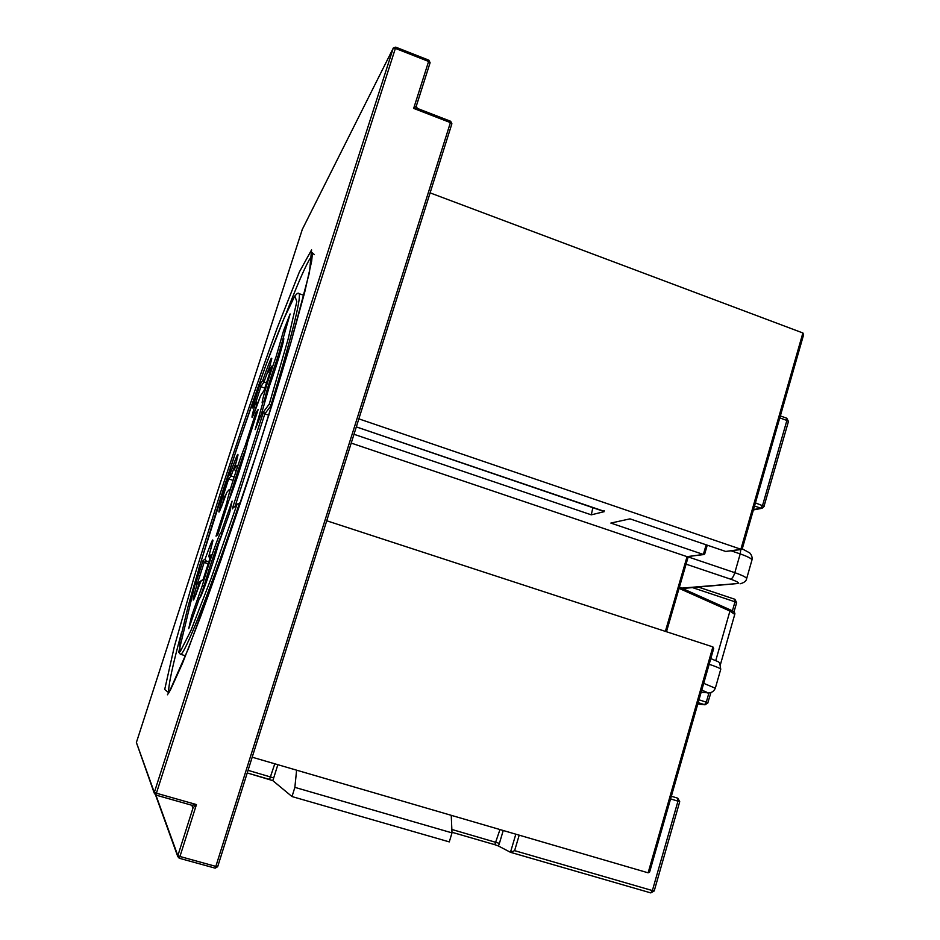 <?xml version="1.0" encoding="UTF-8"?>
<svg xmlns="http://www.w3.org/2000/svg" width="940" height="940" viewBox="0 0 940 940"><rect width="100%" height="100%" fill="white"/><g stroke="black" fill="none" stroke-linecap="round" stroke-linejoin="round"><path stroke-width="1.41" d="M786.533 418.241L786.874 420.462L788.448 421.484L786.803 418.253L780.353 415.915M698.643 587.183L734.88 599.274L734.998 601.811L736.655 602.611L734.88 599.274L698.714 587.171M779.789 417.889L786.874 420.462L762.575 505.403L760.789 508.188L762.117 508.27L764.185 506.319L755.419 502.9M763.973 506.46L788.448 421.484M698.173 702.662L705.059 704.8L707.996 702.815L706.293 702.145L704.565 704.695L697.809 703.931M707.82 702.838L710.899 692.698M677.811 798.201L677.963 801.15L679.726 801.691L677.811 798.201L671.348 796.239L677.811 798.201M654.04 890.897L652.384 890.568L650.774 892.894L510.514 852.322L514.615 850.653L519.197 835.167M515.825 834.191L510.467 852.298L498.423 845.988L499.399 843.391L451.846 829.456M499.974 829.562L494.793 844.684L498.423 845.988M274.786 763.797L269.557 779.425L247.232 772.95L272.764 780.611L292.011 796.556L449.285 841.899L451.999 832.875L294.866 787.368L296.605 770.166M451.247 815.332L451.999 832.875M510.467 852.298L563.048 867.514M292.011 796.556L294.866 787.368M354.004 434.292L591.284 514.838L592.905 507.471M591.284 514.838L603.903 511.736M603.985 511.548L603.022 510.902M430.109 192.876L802.889 332.971L740.837 549.407L725.68 551.451L630.011 518.856L610.847 523.075L703.355 554.459L687.058 556.656L351.219 443.093M358.869 418.864L741.566 549.477L725.68 551.451M233.602 507.635L236.998 504.416L210.983 578.782L190.891 630.623L180.151 651.749L179.599 641.902L188.129 606.288C197.6 572.331 209.397 533.215 223.497 488.941C238.161 444.138 252.425 402.52 266.302 364.086L283.786 318.907L294.843 295.9L296.817 301.716L288.11 339.117L269.298 404.024L271.672 406.339M268.887 415.257L264.833 413.882L263.505 411.873L232.262 508.904M713.695 648.482L649.634 871.991L713.695 648.482L712.884 646.896L326.732 520.772M240.334 503.335L237.209 504.016L232.462 508.517M649.634 871.991L648.118 872.814L252.202 757.205M215.119 868.125L217.669 866.715M215.201 868.161L217.68 866.692L215.836 866.398L215.096 868.137L179.234 858.244L179.951 856.481L177.848 855.67L179.234 858.244L215.072 868.114M191.666 805.216L193.076 807.777L196.448 804.57L191.76 805.239L193.076 807.777L177.848 855.67L155.875 795.076M136.629 743.763L136.394 742.471L302.304 229.442M302.151 229.701L393.378 47.917L395.716 47.141L393.39 47.917M136.382 742.471L154.219 793.078L155.699 795.029L154.325 792.443L393.19 48.316L395.387 48.386L395.716 47.141L428.91 60.207L428.605 61.453L430.062 62.827L416.314 106.032L413.659 108.406L417.325 108.394M430.097 62.686L428.946 60.372M428.805 60.313L430.085 62.792L416.314 106.067L417.243 108.382M417.09 108.347L416.314 106.067M417.337 108.406L450.695 121.295L450.413 122.6L451.87 123.833L217.68 866.668L451.87 123.833L450.695 121.295L417.337 108.406M451.882 123.728L450.742 121.448M191.725 805.227L155.711 795.017L156.404 793.207L154.325 792.443L136.394 742.471M235.341 470.858L234.366 468.825C240.217 447.898 238.76 449.684 230.006 474.183L227.562 477.179L220.289 499.704L222.604 497.119C216.553 518.504 217.927 516.965 226.716 492.513L229.348 489.435M222.604 497.119L225.388 496.332M219.42 511.677L226.728 492.49L229.325 489.529M230.006 474.183L231.076 475.993L233.437 476.768M227.562 477.179L228.643 478.93L232.356 480.14M220.289 499.704L220.9 498.882M203.052 560.581L204.168 562.461L206.213 561.027L205.108 559.1L203.052 560.581L195.473 584.069L197.388 583.047C190.785 606.359 191.925 605.748 200.796 581.226L202.981 579.945M193.746 599.649L201.054 580.72M202.934 580.086L211.03 554.964M211.077 554.8L208.786 556.457L209.89 558.478M195.473 584.069L196.859 582.965M197.388 583.047L200.432 582.295M206.213 561.027L208.809 561.85M195.79 583.54L197.694 582.518L204.168 562.461L208.198 563.73M254.658 412.026L257.372 402.402L255.316 403.507C249.523 424.257 251.297 421.625 260.65 395.599L263.987 390.664L271.93 366.024L268.441 371.441C273.998 351.243 272.142 354.133 262.859 380.136L263.976 381.946L266.514 382.815M268.441 371.441L269.557 373.392M262.859 380.136L259.722 385.001L260.862 386.716L264.822 388.067M259.722 385.001L252.707 407.302M257.372 402.402L258.171 402.673M246.362 447.428L245.058 446.089C239.947 458.109 227.997 495.145 226.857 502.571L216.024 536.164L217.833 534.637L228.82 500.538C233.837 489.07 246.55 449.567 247.302 443.198L258.101 409.687M258.159 409.511L255.762 412.907L256.538 414.54M226.857 502.571L227.727 501.878M216.024 536.164L217.011 535.107M228.82 500.527L217.868 534.496M283.187 342.219L282.635 340.045L290.119 313.948L283.657 330.422L276.184 356.401C267.935 379.278 259.182 409.546 263.106 401.85L255.257 429.286M263.106 401.85L264.34 400.581M255.116 429.639L261.532 413.623M283.657 330.422L285.196 331.103M276.184 356.401L279.027 357.13M193.252 615.77L191.619 615.959L188.717 628.637L199.562 597.875C199.774 601.788 212.64 565.387 218.339 544.683L229.701 512.488L231.98 501.643M232.098 501.114L220.888 532.921L221.77 534.966M220.888 532.921C220.183 530.583 207.963 565.316 202.335 585.549L204.897 586.114M707.174 545.141L704.048 554.529L687.058 556.656L665.379 631.375M704.048 554.529L703.355 554.459L706.152 544.801M802.889 332.971L803.606 334.769L741.566 549.477M692.651 587.664L734.998 601.811L732.377 610.965M754.526 506.014L760.789 508.188L753.504 509.598M708.901 693.015L706.293 702.145L698.984 699.818M670.584 798.918L677.963 801.15L652.384 890.568L514.615 850.653M451.976 832.264L494.793 844.684L451.976 832.276M272.764 780.611L273.704 777.92L248.066 770.33M499.399 843.391L503.229 830.502M273.704 777.92L277.852 764.69M701.734 690.23C706.704 691.981 708.243 692.803 706.328 692.709L701.158 692.228M701.123 692.369L706.328 692.709M686.082 564.153L730.615 579.169C737.477 581.601 739.792 583.059 737.571 583.54L681.641 588.135M682.452 588.499L737.571 583.54M740.755 549.595L740.203 553.907C747.723 556.551 751.648 558.583 751.953 560.017L751.906 560.216M731.297 550.864L740.203 553.907L734.822 572.683L688.186 556.915M746.583 578.817L746.642 578.629C746.301 577.289 742.365 575.303 734.822 572.683C733.588 576.49 732.178 578.652 730.615 579.169M715.328 688.221L703.707 683.345M709.159 664.286C716.456 666.718 720.322 668.364 720.745 669.245L720.721 669.351M679.068 588.358L729.945 611.047L729.452 609.508L679.409 587.171M715.775 660.538L729.945 611.047L734.751 614.408M603.163 510.949L356.331 426.889M235.223 505.896L264.833 413.882L270.72 406.021C291.6 336.849 301.07 299.402 299.143 293.68C298.144 292.152 296.006 294.032 292.728 299.331C286.583 311.305 277.441 333.782 265.315 366.776L236.751 448.639L199.162 567.384L178.729 652.16L180.339 654.228C183.5 657.812 209.138 593.622 239.524 503.065M286.735 311.974C296.464 286.817 303.937 269.498 309.143 260.004L312.538 254.952M168.613 693.121C168.213 685.824 172.549 665.496 181.62 632.127M712.884 646.896L648.118 872.814M191.795 805.251L192.618 805.756M395.387 48.386L428.605 61.453L413.659 108.406L450.413 122.6L215.836 866.398L179.951 856.481L196.448 804.57L156.404 793.207L395.387 48.386M220.571 492.384L194.275 576.572L174.346 646.544L164.7 689.502L168.871 692.851L188.47 648.482L220.959 560.04L258.582 447.722L290.836 342.712L309.436 272.588L311.587 249.852L299.367 271.977L277.1 328.224C258.899 378.209 240.053 432.929 220.571 492.384M221.617 506.589L224.601 496.073M222.968 496.508L228.643 478.93L231.076 475.993L236.786 460.318M237.08 465.488L234.366 468.825M269.298 404.024L263.505 411.873M212.969 540.547L208.774 556.492C215.189 533.591 213.968 534.472 205.108 559.1M255.762 412.907L245.058 446.089M202.335 585.549L191.619 615.959M269.522 385.729L261.52 413.647L269.533 385.717C278.193 361.818 287.017 330.88 282.635 340.045M252.32 407.937L255.316 403.507M195.861 594.762L199.456 581.989M255.621 402.954L260.862 386.716L263.976 381.946L270.567 363.968M229.548 498.764C232.074 488.013 241.897 458.074 246.245 447.922M264.434 400.546C266.337 391.51 270.849 376.916 277.935 356.754L282.517 340.809M200.232 596.923L204.133 585.879C208.915 568.418 219.737 537.128 221.664 535.236M666.401 631.715L688.174 556.668M762.117 508.27L753.398 509.95M705.059 704.8L697.786 703.978M736.655 602.611L733.94 612.081M679.726 801.691L654.193 890.991L650.774 892.894L563.095 867.538M742.248 548.854L749.768 552.943C751.789 555.27 752.517 557.631 751.953 560.017L746.642 578.629C746.36 580.99 744.175 582.718 740.074 583.811M707.667 692.98C711.31 693.074 713.871 691.464 715.352 688.127L720.745 669.245C719.135 660.197 720.921 663.264 710.805 658.564M720.381 664.698L734.798 614.243C735.386 612.821 733.611 611.247 729.452 609.508L679.42 587.136M604.197 510.596L604.009 511.807M356.331 426.913L603.797 511.43M155.558 794.982L177.766 856.528L179.234 858.244M155.699 795.029L191.76 805.239M314.418 254.646L312.444 252.883L311.669 261.108L304.701 292.246L290.836 342.689C278.393 384.86 263.976 431.131 247.584 481.503C230.888 531.558 215.225 576.62 200.584 616.687L182.513 663.264L170.446 689.937L167.449 694.789M238.043 454.878L234.354 468.86M222.709 496.861L220.407 499.434M203.075 579.616L201.089 580.685M211.065 554.847L202.946 580.051M271.789 358.657L268.429 371.488M260.662 395.576L252.519 416.913M264.034 390.523L260.721 395.435M255.386 403.319L252.402 407.748M271.907 366.071L263.999 390.629M247.267 443.316C246.456 449.931 233.778 489.164 228.831 500.48M258.147 409.558L247.291 443.21M217.927 534.331L216.224 535.777M261.52 413.647L255.151 429.556M290.096 314.019L282.623 340.092M283.657 339.787L283.633 339.446C284.221 340.515 276.289 367.164 269.533 385.717M232.062 501.255L229.677 512.535M199.574 597.84L188.74 628.578M200.385 597.1L200.02 597.546C201.042 598.028 213.192 563.589 218.327 544.695L229.689 512.512M688.256 556.656L666.484 631.739M707.256 545.177L704.718 553.954M803.606 334.769L742.236 548.901M180.339 654.228L185.544 655.803M299.143 293.68L303.902 295.372"/></g></svg>
